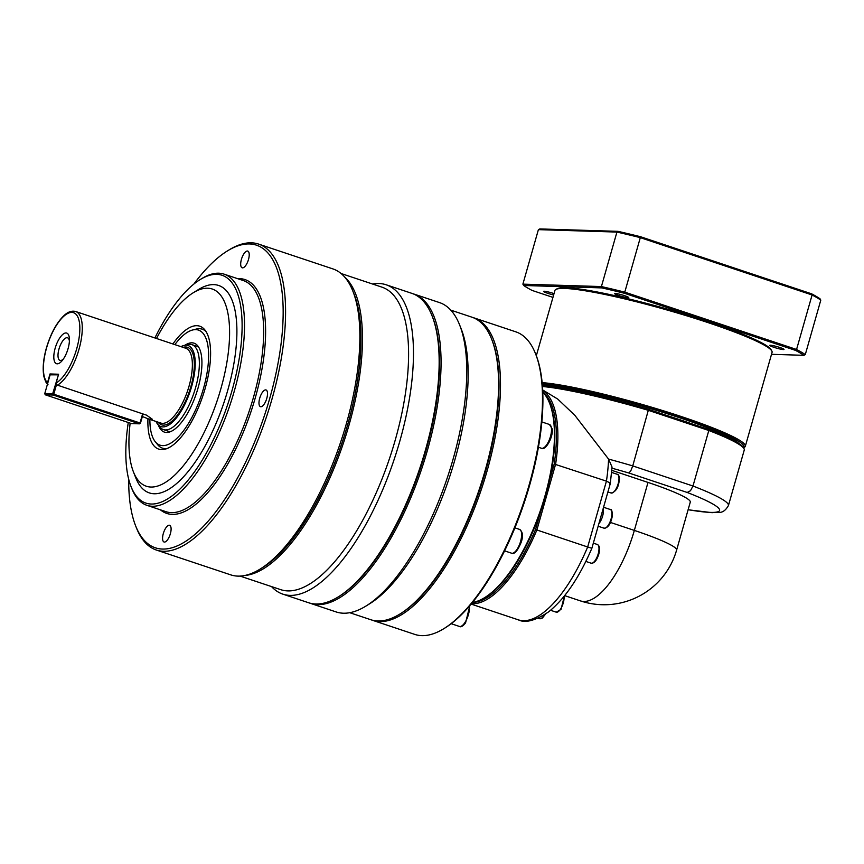 <?xml version="1.0" encoding="UTF-8"?>
<svg xmlns="http://www.w3.org/2000/svg" width="864" height="864" viewBox="0 0 864 864"><rect width="100%" height="100%" fill="white"/><g stroke="black" fill="none" stroke-linecap="round" stroke-linejoin="round"><path stroke-width="1.3" d="M69.401 341.021A11.912 4.601 -71.5 0 0 67.532 337.802A11.912 4.601 -71.5 0 0 59 348.959A11.912 4.601 -71.5 0 0 59.994 360.407A11.912 4.601 -71.5 0 0 63.418 358.96M55.166 348.192A16.146 6.232 108.5 0 1 63.742 333.688A16.146 6.232 108.5 0 1 69.422 339.26A16.146 6.232 108.5 0 1 68.083 348.592A16.146 6.232 108.5 0 1 62.381 360.374A16.146 6.232 108.5 0 1 54.896 362.286A16.146 6.232 108.5 0 1 55.166 348.192M198.882 347.512A44.798 17.291 -71.5 0 0 196.56 346.194L191.851 344.628A44.798 17.291 -71.5 0 0 187.477 344.563L183.881 345.481A42.736 16.492 108.5 0 1 191.624 386.597A42.736 16.492 108.5 0 1 157.626 424.148A42.736 16.492 108.5 0 1 156.017 421.459M157.626 424.148L159.948 427.043A44.798 17.291 -71.5 0 0 163.49 429.613A44.798 17.291 -71.5 0 0 195.588 387.677A44.798 17.291 -71.5 0 0 191.851 344.628M47.844 384.556L47.498 382.741L49.993 373.961L51.019 374.306M174.852 344.617A60.653 23.404 108.5 0 1 192.51 330.026A60.653 23.404 108.5 0 1 203.504 388.39A60.653 23.404 108.5 0 1 155.239 441.688A60.653 23.404 108.5 0 1 149.882 419.407M155.239 441.688L157.561 444.571A62.726 24.203 -71.5 0 0 166.903 448.6M158.371 425.077A46.872 18.09 -71.5 0 0 168.977 432.173A46.872 18.09 -71.5 0 0 197.986 388.228A46.872 18.09 -71.5 0 0 197.78 345.881A46.872 18.09 -71.5 0 0 185.036 345.179M163.49 429.613L168.188 431.19A44.798 17.291 -71.5 0 0 170.834 431.525M341.075 273.51L381.845 287.118A159.494 61.549 108.5 0 1 395.15 440.381A159.494 61.549 108.5 0 1 280.865 589.702L240.084 576.094M344.52 276.88A159.494 61.549 108.5 0 1 349.045 424.991A159.494 61.549 108.5 0 1 244.858 575.478M450.749 310.122L471.863 317.164A159.494 61.549 108.5 0 1 491.659 339.185A159.494 61.549 108.5 0 1 485.168 470.426A159.494 61.549 108.5 0 1 399.935 614.023A159.494 61.549 108.5 0 1 370.872 619.747L349.769 612.706M412.776 293.684A163.08 62.932 108.5 0 1 413.716 293.987L439.441 302.562A163.08 62.932 108.5 0 1 459.68 325.08L461.236 329.033A159.494 61.549 108.5 0 1 454.745 460.274A159.494 61.549 108.5 0 1 369.511 603.871L365.893 606.096A163.08 62.932 108.5 0 1 336.182 611.95L310.468 603.364A163.08 62.932 108.5 0 1 309.528 603.029M399.935 614.023L401.015 613.354A158.414 61.139 -71.5 0 0 485.687 470.729A158.414 61.139 -71.5 0 0 492.124 340.373L491.659 339.185M459.68 325.08A163.08 62.932 108.5 0 1 453.049 459.27A163.08 62.932 108.5 0 1 365.893 606.096M271.555 586.602A163.08 62.932 -71.5 0 0 282.863 594.151A163.08 62.932 -71.5 0 0 399.73 441.472A163.08 62.932 -71.5 0 0 386.122 284.774A163.08 62.932 -71.5 0 0 372.535 284.018M282.863 594.151L308.578 602.737A163.08 62.932 -71.5 0 0 315.781 604.001A163.08 62.932 -71.5 0 0 338.288 596.884A163.08 62.932 -71.5 0 0 425.444 450.058A163.08 62.932 -71.5 0 0 432.076 315.868A163.08 62.932 -71.5 0 0 411.836 293.35L386.122 284.774M135.616 525.809L136.393 527.785A161.287 62.24 -71.5 0 0 156.406 550.055A161.287 62.24 -71.5 0 0 271.987 399.06A161.287 62.24 -71.5 0 0 258.53 244.069A161.287 62.24 -71.5 0 0 229.144 249.858L227.34 250.97A159.494 61.549 108.5 0 1 269.698 398.509A159.494 61.549 108.5 0 1 199.282 530.474A159.494 61.549 108.5 0 1 135.616 525.809A159.494 61.549 108.5 0 1 128.714 479.25M156.406 550.055L230.742 574.862A161.287 62.24 -71.5 0 0 237.859 576.115A161.287 62.24 -71.5 0 0 260.118 569.084A161.287 62.24 -71.5 0 0 346.313 423.868A161.287 62.24 -71.5 0 0 352.879 291.157A161.287 62.24 -71.5 0 0 332.856 268.888L258.53 244.069M154.904 337.964A120.074 46.332 108.5 0 1 200.081 279.634A120.074 46.332 108.5 0 1 231.973 390.701A120.074 46.332 108.5 0 1 178.956 490.039A120.074 46.332 108.5 0 1 131.026 486.529A120.074 46.332 108.5 0 1 128.272 422.496M131.026 486.529L131.803 488.506A121.856 47.023 -71.5 0 0 146.934 505.332A121.856 47.023 -71.5 0 0 234.252 391.241A121.856 47.023 -71.5 0 0 224.089 274.147A121.856 47.023 -71.5 0 0 201.895 278.521L200.081 279.634M156.514 338.494A103.939 40.111 108.5 0 1 193.212 292.777A103.939 40.111 108.5 0 1 220.817 388.93A103.939 40.111 108.5 0 1 174.928 474.93A103.939 40.111 108.5 0 1 133.434 471.884A103.939 40.111 108.5 0 1 130.151 423.122M193.212 292.777L198.634 289.44A109.318 42.185 108.5 0 1 227.675 390.56A109.318 42.185 108.5 0 1 179.41 481.01A109.318 42.185 108.5 0 1 135.767 477.814L133.434 471.884M147.938 418.748A64.789 25.002 -71.5 0 0 165.056 449.194A64.789 25.002 -71.5 0 0 205.157 388.444A64.789 25.002 -71.5 0 0 204.876 329.918A64.789 25.002 -71.5 0 0 172.897 343.969M164.441 542.074A8.813 3.402 108.5 0 1 164.052 542.009A8.813 3.402 108.5 0 1 163.458 533.056A8.813 3.402 108.5 0 1 169.247 525.215A8.813 3.402 108.5 0 1 169.636 525.29A8.813 3.402 108.5 0 1 170.219 534.244A8.813 3.402 108.5 0 1 164.441 542.074M266.771 398.423A8.813 3.402 108.5 0 1 260.453 406.674A8.813 3.402 108.5 0 1 259.718 398.207A8.813 3.402 108.5 0 1 266.036 389.956A8.813 3.402 108.5 0 1 266.771 398.423M247.352 251.014A8.813 3.402 108.5 0 1 247.741 251.078A8.813 3.402 108.5 0 1 248.335 260.032A8.813 3.402 108.5 0 1 242.557 267.862A8.813 3.402 108.5 0 1 242.158 267.797A8.813 3.402 108.5 0 1 241.574 258.844A8.813 3.402 108.5 0 1 247.352 251.014M413.716 293.987A163.08 62.932 108.5 0 1 427.324 450.684A163.08 62.932 108.5 0 1 317.671 604.627A163.08 62.932 108.5 0 1 310.468 603.364M338.288 596.884L339.368 596.214A162 62.521 -71.5 0 0 420.455 468.148A162 62.521 -71.5 0 0 432.54 317.056L432.076 315.868M352.879 291.157L354.121 294.311A158.414 61.139 108.5 0 1 342.295 442.066A158.414 61.139 108.5 0 1 263.012 567.302L260.118 569.084M443.837 628.679L444.928 628.009A158.414 61.139 -71.5 0 0 529.589 485.384A158.414 61.139 -71.5 0 0 536.036 355.028L535.572 353.84A159.494 61.549 108.5 0 1 529.081 485.082A159.494 61.549 108.5 0 1 443.837 628.679A159.494 61.549 108.5 0 1 414.785 634.403L372.762 620.374A159.494 61.549 -71.5 0 0 487.058 471.053A159.494 61.549 -71.5 0 0 473.742 317.79A159.494 61.549 -71.5 0 0 472.802 317.498M473.742 317.79L515.776 331.819A159.494 61.549 108.5 0 1 535.572 353.84M371.822 620.039A159.494 61.549 -71.5 0 0 372.762 620.374M542.743 392.126A112.903 43.567 108.5 0 1 549.536 403.121A112.903 43.567 108.5 0 1 544.946 496.022A112.903 43.567 108.5 0 1 484.607 597.672A112.903 43.567 108.5 0 1 472.565 602.392M484.607 597.672L485.687 597.002A111.823 43.157 -71.5 0 0 545.454 496.325A111.823 43.157 -71.5 0 0 550.001 404.309L549.536 403.121M542.43 386.5A112.903 11.966 15.9 0 1 648.551 410.389L708.804 430.499A112.903 11.966 15.9 0 1 743.98 448.643L743.234 447.336A111.823 11.858 -164.1 0 0 708.512 429.408L708.804 430.499L692.982 486.022L690.476 490.752L687.172 492.458A105.732 11.21 15.9 0 1 710.424 512.384A105.732 11.21 15.9 0 1 688.122 509.695M688.1 509.771L712.152 512.687C718.373 511.888 723.006 514.922 728.428 505.57A112.903 11.966 -164.1 0 0 692.982 486.022L632.74 465.912L630.806 470.837L628.906 473.018L687.172 492.458M609.941 482.911L609.53 484.24L609.941 482.911L606.431 481.14L587.671 546.988L535.54 529.535A111.823 43.157 108.5 0 1 472.543 602.413M591.365 548.122L587.671 546.988A112.903 43.567 108.5 0 1 518.303 619.834L471.161 604.098M542.322 384.966A107.525 11.405 15.9 0 1 679.46 417.701A107.525 11.405 15.9 0 1 738.688 443.329M678.974 419.418A107.525 11.405 15.9 0 1 691.816 423.835L665.269 414.968A107.525 11.405 15.9 0 1 678.974 419.418M542.225 383.908A111.823 11.858 15.9 0 1 681.178 417.755A111.823 11.858 15.9 0 1 743.472 447.757M743.494 447.8L744.347 447.325A112.903 11.966 -164.1 0 0 745.319 446.278A112.903 11.966 -164.1 0 0 681.901 416.74A112.903 11.966 -164.1 0 0 542.106 382.612M536.317 355.763L554.915 290.498A112.903 11.966 15.9 0 1 555.876 289.451A112.903 11.966 15.9 0 1 708.653 322.823A112.903 11.966 15.9 0 1 771.8 350.957A112.903 11.966 15.9 0 1 772.07 352.361L745.319 446.278M771.8 350.957L771.066 349.65A111.823 11.858 -164.1 0 0 708.512 321.786A111.823 11.858 -164.1 0 0 557.194 288.727L555.876 289.451M773.928 347.317A7.409 0.788 15.9 0 1 769.77 345.373A7.409 0.788 15.9 0 1 779.857 347.49A7.409 0.788 15.9 0 1 784.015 349.434A7.409 0.788 15.9 0 1 773.928 347.317M628.128 297.756A7.409 0.788 15.9 0 1 620.028 295.931A7.409 0.788 15.9 0 1 614.52 293.555A7.409 0.788 15.9 0 1 615.157 293.425A7.409 0.788 15.9 0 1 623.268 295.25A7.409 0.788 15.9 0 1 628.765 297.616A7.409 0.788 15.9 0 1 628.128 297.756M553.64 294.98A7.409 0.788 15.9 0 1 547.711 293.306A7.409 0.788 15.9 0 1 543.553 291.373A7.409 0.788 15.9 0 1 553.64 293.49A7.409 0.788 15.9 0 1 554.018 293.62M552.949 297.389L532.073 290.423A151.254 16.038 15.9 0 1 523.681 285.487L601.895 287.906A151.254 16.038 15.9 0 1 624.402 293.274L795.496 350.374A151.254 16.038 15.9 0 1 803.887 355.32L771.52 354.316M640.505 236.714L640.3 237.643L812.095 294.98A152.323 16.157 15.9 0 1 820.8 300.11L819.99 298.76A151.254 16.038 -164.1 0 0 811.609 293.825L640.505 236.714A151.254 16.038 -164.1 0 0 618.008 231.347L539.795 228.938L538.402 229.64L616.928 232.07A152.323 16.157 15.9 0 1 640.3 237.643L624.78 292.14A152.323 16.157 -164.1 0 0 601.409 286.567L522.882 284.137L523.681 285.487M803.887 355.32L805.28 354.607A152.323 16.157 -164.1 0 0 796.565 349.477L624.78 292.14L624.402 293.274M601.895 287.906L601.409 286.567L616.928 232.07L618.008 231.347M795.496 350.374L796.565 349.477L812.095 294.98L811.609 293.825M820.8 300.11L805.28 354.607M538.402 229.64L522.882 284.137M598.892 523.616A9.86 3.802 -71.5 0 0 603.18 508.55M708.512 429.408L691.816 423.835M665.269 414.968L648.562 409.396A111.823 11.858 -164.1 0 0 542.376 385.668M542.743 392.094A111.823 43.157 108.5 0 1 554.202 464.022L549.31 481.205M540.702 511.412L535.54 529.535M743.98 448.643A112.903 11.966 15.9 0 1 744.25 450.047L728.428 505.57M610.286 483.624L612.047 467.068L608.569 459.097A112.903 11.966 -164.1 0 1 632.74 465.912L648.562 409.396M554.202 464.022L606.431 481.14A112.903 43.567 108.5 0 0 608.569 459.097L574.808 415.282L557.734 399.071L542.646 389.923M471.496 603.688A112.903 43.567 -71.5 0 0 536.868 530.021L555.617 464.184A112.903 43.567 -71.5 0 0 542.668 390.442M564.667 595.631L580.392 600.88A75.265 29.041 -71.5 0 0 611.021 581.04A75.265 29.041 -71.5 0 0 634.338 530.41A75.265 7.981 15.9 0 1 676.609 550.109L690.282 502.114A75.265 7.981 15.9 0 0 648 482.425L611.809 470.351M193.86 284.062A159.494 61.549 108.5 0 1 227.34 250.97M205.988 331.495A62.726 24.203 -71.5 0 0 196.096 329.108L192.51 330.026M139.417 423.835L140.022 422.982L139.417 423.835L131.533 423.587L45.284 394.805L53.168 395.042L52.628 393.93L53.773 394.2L53.168 395.042L139.417 423.835M140.022 422.982L53.773 394.2L56.441 384.815L142.625 413.845L140.022 422.982M58.331 375.16L52.628 393.93L44.744 393.682L45.284 394.805M58.536 374.468L51.138 374.231L50.112 374.836L58.428 374.825M44.744 393.682L50.112 374.836M140.443 423.241L143.078 413.996M49.993 373.961L58.601 374.231L56.095 383.011L56.441 384.815M142.625 413.845L146.545 415.152L152.237 419.18L148.63 418.997L142.355 416.534M180.976 346.658A42.736 16.492 108.5 0 1 183.881 345.481M541.469 448.265C545.314 451.202 553.619 436.946 552.15 428.76L549.418 424.462A12.55 4.838 108.5 0 1 551.405 427.993A12.55 4.838 108.5 0 1 546.577 444.949A12.55 4.838 108.5 0 1 541.469 448.265L538.402 447.239M469.346 606.226A12.55 4.838 108.5 0 1 464.508 623.128A12.55 4.838 108.5 0 1 459.41 626.443L451.192 623.7M47.498 382.741A37.638 14.526 108.5 0 1 46.57 347.922A37.638 14.526 108.5 0 1 71.874 312.401A37.638 14.526 108.5 0 1 76.68 348.851A37.638 14.526 108.5 0 1 56.095 383.011M57.154 385.322A39.431 15.217 -71.5 0 0 78.959 349.402A39.431 15.217 -71.5 0 0 75.676 311.515C71.971 310.554 68.278 311.731 64.573 315.058C56.905 322.153 50.857 333.115 46.408 347.954C43.243 359.359 42.422 368.95 43.945 376.726C46.678 385.333 47.25 383.4 48.028 384.75M75.676 311.515L185.76 348.257A39.431 15.217 108.5 0 1 189.054 386.143A39.431 15.217 108.5 0 1 160.801 423.058L148.63 418.997M158.123 422.161A40.856 15.768 -71.5 0 0 190.879 386.575A40.856 15.768 -71.5 0 0 183.092 347.36M224.089 274.147L243.227 280.53A121.856 47.023 108.5 0 1 253.39 397.624A121.856 47.023 108.5 0 1 166.061 511.715L146.934 505.332M160.456 509.846A123.293 47.585 -71.5 0 0 255.215 398.066A123.293 47.585 -71.5 0 0 237.611 278.662M544.342 614.866A9.86 3.802 108.5 0 1 541.696 618.095A9.86 3.802 108.5 0 1 539.546 618.689L538.132 618.224M564.041 596.408A9.86 3.802 108.5 0 1 560.218 609.574A9.86 3.802 108.5 0 1 556.211 612.166L550.584 610.286M591.106 563.188C594.184 563.501 596.743 560.52 598.763 554.234C600.156 548.942 599.681 545.692 597.337 544.482A9.86 3.802 108.5 0 1 598.169 553.954A9.86 3.802 108.5 0 1 591.538 563.263A9.86 3.802 108.5 0 1 591.106 563.188L585.846 561.427M604.012 528.185C608.051 528.001 610.837 523.886 612.36 515.84C612.209 510.84 611.507 508.723 610.254 509.49A9.86 3.802 108.5 0 1 611.809 515.344A9.86 3.802 108.5 0 1 606.161 527.591A9.86 3.802 108.5 0 1 604.012 528.185L598.147 526.23M611.086 493.009C616.226 491.875 619.013 486.756 619.456 477.662C618.84 475.297 618.138 474.174 617.328 474.314A9.86 3.802 108.5 0 1 618.894 477.079A9.86 3.802 108.5 0 1 615.103 490.417A9.86 3.802 108.5 0 1 611.086 493.009L607.91 491.951M511.574 553.198C514.447 554.58 517.709 550.789 521.37 541.825C523.292 535.745 522.677 531.608 519.523 529.394A12.55 4.838 108.5 0 1 520.571 541.447A12.55 4.838 108.5 0 1 512.136 553.295A12.55 4.838 108.5 0 1 511.574 553.198L504.619 550.876M610.502 522.461L634.338 530.41L648 482.425M611.971 468.202A105.732 11.21 15.9 0 1 628.906 473.018M469.832 605.675L465.545 622.976C462.877 626.26 460.825 627.415 459.41 626.443M610.265 483.678L591.894 548.197C579.366 577.444 564.97 598.644 548.683 611.809C535.378 620.687 525.247 623.365 518.303 619.834M545.465 614.131L542.441 618.008L539.546 618.689M564.408 595.955L560.995 609.455L556.211 612.166M519.523 529.394L514.922 527.861M617.328 474.314L611.636 472.414M610.254 509.49L603.558 507.254M597.337 544.482L593.33 543.154M580.392 600.88A75.265 75.265 0 0 0 676.609 550.109M549.418 424.462L541.825 421.934"/></g></svg>
